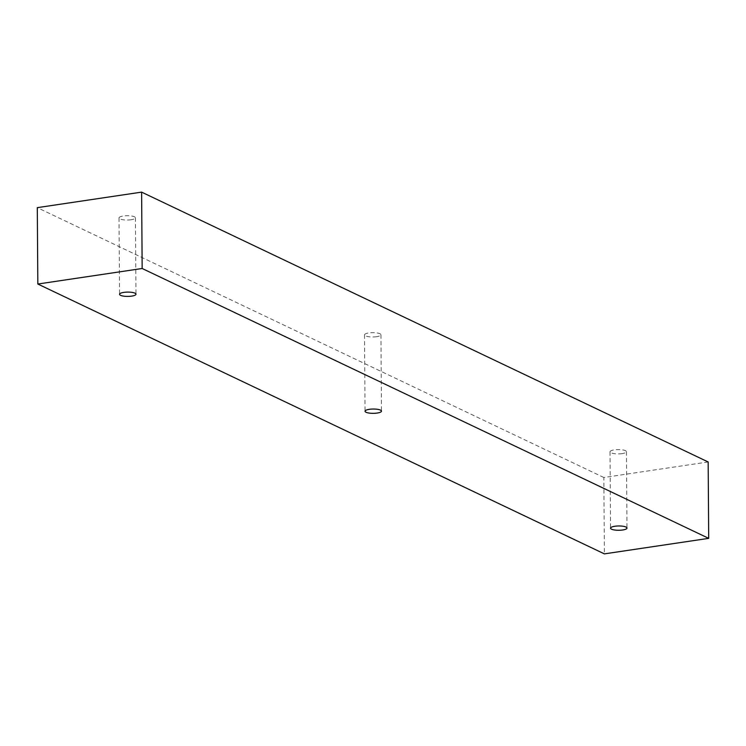 <?xml version="1.0" encoding="UTF-8"?>
<svg xmlns="http://www.w3.org/2000/svg" width="746" height="746" viewBox="0 0 746 746"><rect width="100%" height="100%" fill="white"/><g stroke="black" fill="none" stroke-linecap="round" stroke-linejoin="round"><path stroke-width="0.56" stroke-dasharray="3.73 2.8" d="M131.147 219.744A8.215 2.154 -0.4 0 1 119.015 217.935A8.215 2.154 -0.4 0 1 127.212 215.725A8.215 2.154 -0.4 0 1 135.446 217.823A8.215 2.154 -0.4 0 1 131.147 219.744M622.155 453.615A8.215 2.154 -0.4 0 1 610.023 451.806A8.215 2.154 -0.4 0 1 618.22 449.596A8.215 2.154 -0.4 0 1 626.444 451.694A8.215 2.154 -0.4 0 1 622.155 453.615M376.655 336.679A8.215 2.154 -0.4 0 1 364.524 334.87A8.215 2.154 -0.4 0 1 372.72 332.66A8.215 2.154 -0.4 0 1 380.945 334.758A8.215 2.154 -0.4 0 1 376.655 336.679M708.168 461.97L603.84 477.505L604.381 553.877M603.84 477.505L37.3 207.649M119.015 217.935L119.556 294.306M135.446 217.823L135.977 294.194M610.023 451.806L610.554 528.177M626.444 451.694L626.985 528.065M364.524 334.87L365.055 411.242M380.945 334.758L381.476 411.13"/><path stroke-width="1.12" d="M131.688 296.115A8.215 2.154 -0.4 0 1 119.556 294.306A8.215 2.154 -0.4 0 1 127.752 292.096A8.215 2.154 -0.4 0 1 135.977 294.194A8.215 2.154 -0.4 0 1 131.688 296.115M622.686 529.986A8.215 2.154 -0.4 0 1 610.554 528.177A8.215 2.154 -0.4 0 1 618.751 525.967A8.215 2.154 -0.4 0 1 626.985 528.065A8.215 2.154 -0.4 0 1 622.686 529.986M377.187 413.051A8.215 2.154 -0.4 0 1 365.055 411.242A8.215 2.154 -0.4 0 1 373.252 409.032A8.215 2.154 -0.4 0 1 381.476 411.13A8.215 2.154 -0.4 0 1 377.187 413.051M37.832 284.03L37.3 207.649L141.619 192.123L142.16 268.495L37.832 284.03L604.381 553.877L708.7 538.351L142.16 268.495M141.619 192.123L708.168 461.97L708.7 538.351"/></g></svg>
